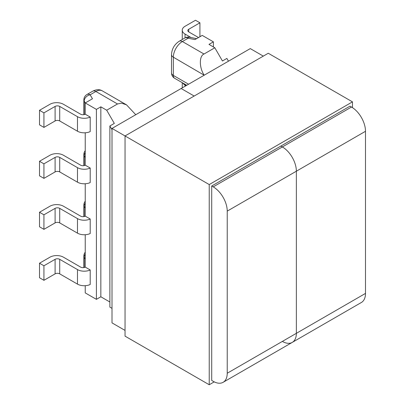 <?xml version="1.0" encoding="UTF-8"?>
<svg xmlns="http://www.w3.org/2000/svg" width="405" height="405" viewBox="0 0 405 405"><rect width="100%" height="100%" fill="white"/><g stroke="black" fill="none" stroke-linecap="round" stroke-linejoin="round"><path stroke-width="0.61" d="M85.237 183.759L85.237 216.138A3.26 1.883 180 0 1 80.63 216.138L63.433 206.211A9.528 5.498 0 0 0 49.962 206.211L39.503 212.25L39.503 226.78L43.932 229.341L43.932 214.807L39.503 212.25M43.932 214.807L55.1 208.362A3.26 1.883 180 0 1 59.712 208.362L59.712 222.892L77.476 233.148A9.528 5.498 180 0 0 90.204 233.538L90.204 219.004L85.237 216.138M85.237 234.728L85.237 267.108A3.26 1.883 180 0 1 80.63 267.108L63.433 257.18A9.528 5.498 0 0 0 49.962 257.18L39.503 263.215L39.503 277.749L43.932 280.311L55.1 273.861A3.26 1.883 180 0 1 59.712 273.861L77.476 284.118L77.476 269.583A9.528 5.498 0 0 0 90.204 269.973L85.237 267.108M77.476 284.118A9.528 5.498 180 0 0 90.204 284.502L90.204 269.973M85.237 285.697L85.237 292.896L96.405 299.346L96.405 109.391L85.237 102.946L92.477 98.764L90.128 94.8A6.267 4.84 149.4 0 0 84.199 101.088L85.283 102.916M85.237 114.2A3.26 1.883 180 0 1 80.63 114.2L63.433 104.272A9.528 5.498 180 0 0 49.962 104.272L39.503 110.312L39.503 124.846L43.932 127.403L55.1 120.958A3.26 1.883 180 0 1 59.712 120.958L77.476 131.215A9.528 5.498 0 0 0 90.204 131.6L90.204 117.065L85.237 114.2L85.237 102.946M39.503 161.281L43.932 163.838L43.932 178.372L39.503 175.816L39.503 161.281L49.962 155.242A9.528 5.498 180 0 1 63.433 155.242L80.63 165.169A3.26 1.883 0 0 0 85.237 165.169L85.237 132.789M85.237 165.169L90.204 168.035L90.204 182.569A9.528 5.498 0 0 1 77.476 182.179L59.712 171.923L59.712 157.393A3.26 1.883 0 0 0 55.1 157.393L43.932 163.838M112.008 129.656L109.876 125.97L114.311 123.414L106.687 110.211L117.501 103.969L95.874 91.479A6.267 3.62 -120 0 0 92.74 91.171C96.425 89.328 99.6 89.222 102.268 90.847L126.542 104.865L135.761 114.711M106.687 110.211L100.84 106.834L100.84 296.784L96.405 299.346M100.84 106.834L96.405 109.391M109.876 302.003L100.84 296.784M109.876 125.97L109.876 307.122L112.008 308.352M39.503 263.215L43.932 265.776L55.1 259.327A3.26 1.883 180 0 1 59.712 259.327L77.476 269.583M43.932 265.776L43.932 280.311M59.712 208.362L77.476 218.614A9.528 5.498 0 0 0 90.204 219.004M59.712 222.892A3.26 1.883 0 0 0 55.1 222.892L43.932 229.341M85.237 203.199A6.267 4.84 149.4 0 0 84.199 206.297L84.199 216.543M85.237 254.168A6.267 4.84 149.4 0 0 84.199 257.266L84.199 267.508M39.503 110.312L43.932 112.873L55.1 106.424A3.26 1.883 180 0 1 59.712 106.424L77.476 116.68L77.476 131.215M90.204 117.065A9.528 5.498 180 0 1 77.476 116.68M43.932 127.403L43.932 112.873M43.932 178.372L55.1 171.923A3.26 1.883 180 0 1 59.712 171.923M90.204 168.035A9.528 5.498 180 0 1 77.476 167.65L59.712 157.393M85.237 152.639A6.267 4.84 149.4 0 0 84.199 155.738L85.237 157.494M213.4 41.847L202.232 35.397L194.992 39.579L188.128 38.222L182.382 41.538L204.009 54.022L214.822 47.78L208.97 44.403L213.4 41.847L213.4 46.96M204.186 75.209L173.34 57.196L173.34 75.416L188.583 84.215M214.822 47.78L222.441 60.983L226.876 58.426L228.471 61.185M199.928 36.728L199.928 22.807L195.499 20.25L185.039 26.29A9.528 5.498 0 0 0 182.25 30.178A9.528 5.498 0 0 0 185.039 34.066L185.039 37.883M199.928 22.807L188.76 29.256A3.26 1.883 0 0 0 187.809 30.588A3.26 1.883 0 0 0 188.76 31.919L198.511 37.549M191.023 37.523L185.039 34.066M182.807 83A9.528 5.498 0 0 0 185.039 85.035L186.103 85.647M196.633 38.632L189.343 37.189A6.267 1.655 101.2 0 0 188.128 38.222A6.267 3.62 -120 0 0 184.994 37.908L179.248 41.229C174.423 44.403 171.841 48.873 171.502 54.64A6.267 3.62 180 0 0 173.34 57.196A12.788 7.381 120 0 1 182.382 41.538A6.267 3.62 -120 0 0 179.248 41.229M204.009 54.022C199.128 55.905 199.128 67.387 204.009 74.9M126.542 104.865L121.465 103.143L117.501 103.969M296.364 333.325L296.364 171.209A19.804 11.436 -120 0 0 282.361 146.954L280.852 146.078L282.361 146.954A19.804 11.436 60 0 1 296.364 171.209L296.364 333.325A19.804 11.436 60 0 1 292.263 342.387A19.804 11.436 -120 0 0 296.364 333.325L365.497 293.407L365.497 131.291L227.23 211.121L227.23 373.238L296.364 333.325M125.039 330.409L112.008 322.886L112.008 128.425L181.141 88.513L194.172 96.036L181.141 88.513L250.275 48.6L263.306 56.123M351.494 107.036L349.986 106.166L211.714 185.996L213.222 186.867L351.494 107.036A19.804 11.436 60 0 1 365.497 131.291M282.361 341.41A19.804 11.436 -120 0 0 292.263 342.387L361.397 302.474A19.804 11.436 60 0 0 365.497 293.407M112.008 128.425L209.233 184.564L209.233 384.75L214.235 381.864M292.263 342.387L223.125 382.305A19.804 11.436 -120 0 1 213.222 381.323L211.714 380.452L211.714 185.996M227.23 211.121A19.804 11.436 -120 0 0 213.222 186.867M223.125 382.305A19.804 11.436 -120 0 0 227.23 373.238M352.466 107.639L352.466 101.868L209.233 184.564M209.233 384.75L125.039 336.14L125.039 135.948L268.267 53.258L352.466 101.868M85.237 259.023L84.199 257.266A6.267 3.62 0 0 1 83.86 256.097L83.86 267.578M85.237 208.054L84.199 206.297A6.267 3.62 0 0 1 83.86 205.127L83.86 216.609M77.476 233.148L77.476 218.614M55.1 208.362L55.1 222.892M59.712 259.327L59.712 273.861M55.1 259.327L55.1 273.861M83.86 114.676L83.86 99.913A6.267 3.62 0 0 0 84.199 101.088L84.199 114.605M83.86 165.645L83.86 154.568A6.267 3.62 0 0 0 84.199 155.738L84.199 165.574M102.268 90.847A12.788 7.381 120 0 0 95.874 91.479L90.128 94.8A6.267 3.62 -120 0 0 86.994 94.486L92.74 91.171M77.476 167.65L77.476 182.179M55.1 171.923L55.1 157.393M59.712 120.958L59.712 106.424M55.1 120.958L55.1 106.424M185.039 85.035L185.039 86.26M188.76 31.919L188.76 29.256M171.502 54.64L171.502 72.854A6.267 3.62 180 0 0 173.34 75.416A6.267 3.62 120 0 0 174.636 78.281L186.751 85.273M182.25 39.493L182.25 30.178M182.25 87.875L182.25 82.676M85.237 252.173A6.267 6.267 0 0 0 83.86 256.097M85.237 201.209A6.267 6.267 0 0 0 83.86 205.127M85.237 150.65A6.267 6.267 0 0 0 83.86 154.568M86.994 94.486A6.267 6.267 0 0 0 83.86 99.913M189.343 37.189A6.267 6.267 0 0 0 184.994 37.908M171.502 72.854A6.267 6.267 0 0 0 174.636 78.281"/></g></svg>
